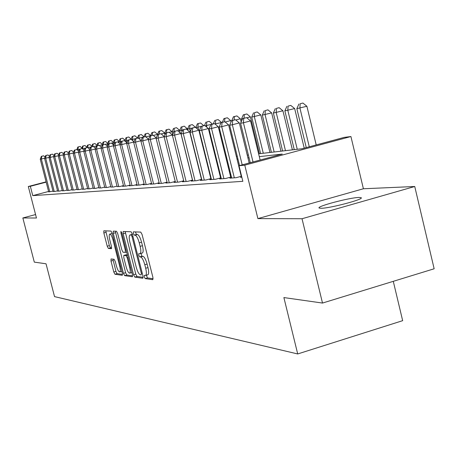 <?xml version="1.0" encoding="UTF-8"?>
<svg xmlns="http://www.w3.org/2000/svg" width="457" height="457" viewBox="0 0 457 457"><rect width="100%" height="100%" fill="white"/><g stroke="black" fill="none" stroke-linecap="round" stroke-linejoin="round"><path stroke-width="0.69" d="M144.275 276.891L145.177 278.593L152.787 279.684L152.918 277.416L142.081 234.521L140.762 232.105L133.347 231.842L133.278 233.464L134.175 235.127L135.123 235.166C136.58 235.681 137.957 238.228 139.254 242.816L140.15 246.352C141.104 250.55 141.07 252.989 140.042 253.675L138.808 253.618L138.785 255.206L139.682 256.885L140.642 256.977C142.116 257.559 143.498 260.142 144.795 264.723L145.686 268.248C146.634 272.389 146.594 274.788 145.577 275.445L144.298 275.331L144.275 276.891M146.4 275.205L147.457 277.936L153.129 278.736M135.421 231.916L136.466 234.487L137.42 234.527L135.123 235.166M140.916 253.429L141.967 256.24L142.932 256.326L140.642 256.977M321.014 208.278C329.674 208.438 365.28 198.978 361.036 197.658L359.019 197.458C349.788 197.51 315.53 206.627 319.232 208.055L321.014 208.278M111.057 258.959L111.005 261.061L113.793 272.001L114.953 274.251L122.322 275.297L122.322 273.177L112.176 233.298L111 231.053L103.83 230.808L103.842 232.956L107.224 246.209L108.372 248.425L111.474 248.665L111.468 246.523L109.777 239.885C109.012 236.577 109.006 234.647 109.76 234.093C110.851 234.23 111.948 236.218 113.05 240.074L119.717 266.271C120.471 269.533 120.471 271.424 119.723 271.932C118.614 271.766 117.506 269.739 116.392 265.865L115.29 261.541L114.124 259.285L111.057 258.959M48.568 191.466L32.761 195.636L30.345 186.296L28.305 186.496L46.088 181.846M322.505 303.06L302.02 218.737L414.745 186.507L434.15 268.779L322.505 303.06L283.883 297.57L297.707 353.952L54.532 296.61L46.037 263.792L34.304 262.124L22.85 217.966L36.457 218L28.305 186.496M414.745 186.507L363.401 188.764L257.897 218.612L302.02 218.737M257.897 218.612L244.775 165.166L239.011 165.737L282.26 154.078L259.302 156.642M32.761 195.636L242.838 181.32L239.011 165.737M133.547 274.731L134.792 277.102L142.852 278.262L142.961 276.034L132.347 234.121L131.079 231.762L123.162 231.493L123.15 233.744L133.547 274.731L135.775 274.091L137.026 276.456L143.172 277.325M132.296 276.742L124.63 275.64L123.43 273.332L113.262 233.338L113.262 231.145L116.478 231.248L117.683 233.521L121.859 249.945L123.07 252.247L125.298 252.43L125.309 250.225L120.934 232.979L120.939 231.413L121.836 233.019L132.387 274.571L132.439 276.702M35.566 214.556L22.85 217.966M241.782 177.008L240.508 177.356L241.844 177.253M231.596 177.693L229.842 178.167L236.189 177.682L241.587 176.213M221.285 178.487L219.606 178.944L225.695 178.481L231.408 176.933M211.385 179.253L209.769 179.692L215.624 179.247L221.108 177.762M201.863 179.989L200.309 180.412L205.941 179.984L211.214 178.556M192.705 180.698L191.209 181.103L196.63 180.692L201.697 179.321M183.885 181.383L182.44 181.772L187.661 181.372L192.546 180.058M175.385 182.04L173.997 182.412L179.024 182.029L183.731 180.761M167.193 182.669L165.851 183.034L170.701 182.663L175.237 181.44M159.282 183.28L157.991 183.628L162.675 183.274L167.045 182.097M151.65 183.874L150.399 184.205L154.923 183.863L159.145 182.731M144.275 184.439L143.07 184.765L147.44 184.434L151.518 183.337M137.151 184.988L135.98 185.302L140.208 184.982L144.149 183.925M130.256 185.519L129.125 185.822L133.21 185.513L137.026 184.491M123.584 186.039L122.493 186.33L126.446 186.028L130.136 185.039M117.129 186.536L119.9 186.525L123.47 185.571M110.868 187.016L113.553 187.01L117.015 186.085M104.807 187.484L107.406 187.473L110.76 186.582M98.929 187.936L101.448 187.93L104.699 187.062M93.222 188.375L95.673 188.37L98.826 187.53M87.687 188.804L90.063 188.792L93.125 187.981M82.311 189.215L84.619 189.209L87.59 188.421M77.09 189.615L79.335 189.609L82.22 188.844M72.017 190.009L74.2 189.998L76.999 189.255M67.088 190.386L69.207 190.38L71.926 189.661M62.289 190.758L64.351 190.746L66.996 190.049M57.622 191.117L59.627 191.106L62.203 190.426M53.081 191.466L55.029 191.46L57.536 190.792M240.868 173.294L240.519 173.323M230.722 174.146L229.991 174.208M220.428 175.008L219.88 175.054M210.54 175.836L210.163 175.865M241.519 175.939L241.165 175.962M231.356 176.733L230.631 176.79M221.057 177.545L220.508 177.59M211.157 178.321L210.78 178.35M53.001 191.152L48.653 191.803M297.707 353.952L402.663 320.665L393.283 281.323M258.611 153.809L302.157 148.719L344.167 137.397L350.925 136.534L244.775 165.166M363.401 188.764L350.925 136.534M46.168 182.154L30.345 186.296M249.065 157.785L247.928 157.911M237.948 159.025L237.029 159.127M227.289 160.213L226.563 160.298M217.052 161.355L216.509 161.418M207.221 162.452L206.85 162.498M206.216 159.939L206.593 159.899M215.87 158.813L216.407 158.75M225.907 157.636L226.632 157.551M236.36 156.414L237.28 156.305M247.248 155.14L248.385 155.009M147.605 274.8L147.862 274.783C148.885 274.126 148.931 271.726 147.982 267.591L145.686 268.248M142.932 256.326C144.412 256.903 145.8 259.485 147.091 264.06L147.982 267.591M142.104 253.047L142.333 253.024C143.367 252.338 143.407 249.899 142.453 245.7L140.15 246.352M137.42 234.527C138.882 235.035 140.265 237.583 141.556 242.164L142.453 245.7M125.167 231.556L135.775 274.091M141.264 274.908L141.339 273.355L132.044 236.646L131.159 234.995L129.982 234.978C128.977 235.681 128.954 238.103 129.902 242.244L136.209 267.117C137.466 271.589 138.819 274.143 140.265 274.771L141.264 274.908M130.176 234.955L132.102 234.418M132.593 275.834L126.812 275.017L124.63 275.64M115.233 231.202L125.612 272.709L126.812 275.017M126.178 266.951C127.32 270.927 128.468 273.006 129.634 273.177C130.422 272.646 130.434 270.715 129.668 267.379L127.269 257.931L126.041 255.6L123.807 255.406L123.796 257.582L126.178 266.951M129.634 273.177L131.867 272.532M125.961 254.806L127.389 254.897M112.233 233.51L109.76 234.093M105.767 230.871L109.36 245.609L110.514 247.825L111.685 247.917M112.93 259.159L115.924 271.389L117.083 273.64L122.533 274.411M316.21 144.926L306.893 106.27L296.856 108.657L306.27 147.605M309.28 146.794L299.929 108.081L300.14 103.768L302.922 103.048L300.14 103.768M296.856 108.657L298.907 104.007M302.922 103.048L306.893 106.27M260.13 160.041L250.562 120.911L243.415 122.767L253.018 161.961M243.735 118.369L246.591 117.632L242.604 118.58L243.735 118.369L243.415 122.767L240.599 123.27L250.27 162.703M250.562 120.911L246.591 117.632M242.604 118.58L240.599 123.27M304.231 148.159L294.656 108.572L284.871 110.902L294.262 149.639M297.256 149.29L287.819 110.348L288.047 106.121L290.778 105.413L288.047 106.121M284.871 110.902L286.865 106.35M290.778 105.413L294.656 108.572M292.394 149.862L282.917 110.783L273.372 113.05L282.597 151.004M285.471 150.667L276.199 112.525L276.445 108.378L279.13 107.681L276.445 108.378M273.372 113.05L275.308 108.6M279.13 107.681L282.917 110.783M280.958 151.198L271.647 112.902L262.329 115.118L271.395 152.318M274.154 151.992L265.049 114.61L265.306 110.543L267.939 109.863L265.306 110.543M262.329 115.118L264.215 110.754M267.939 109.863L271.647 112.902M269.973 152.484L260.816 114.936L251.716 117.106L260.627 153.575M263.283 153.266L254.326 116.615L254.6 112.628L257.188 111.959L254.6 112.628M251.716 117.106L253.549 112.828M257.188 111.959L260.816 114.936M249.179 162.995L239.354 122.933L232.339 124.755L242.199 164.88M232.67 120.448L235.469 119.723L231.59 120.648L232.67 120.448L232.339 124.755L229.643 125.241L239.559 165.588M239.354 122.933L235.469 119.723M231.59 120.648L229.643 125.241M241.25 176.305L228.603 124.875L221.719 126.663L234.321 177.824M222.062 122.436L224.81 121.728L221.022 122.63L222.062 122.436L221.719 126.663L219.132 127.126L231.676 178.03M228.603 124.875L224.81 121.728M221.022 122.63L219.132 127.126M230.711 177.122L218.286 126.738L211.522 128.491L223.907 178.618M211.877 124.35L214.584 123.647L210.883 124.533L211.877 124.35L211.522 128.491L209.043 128.937L221.365 178.813M218.286 126.738L214.584 123.647M210.883 124.533L209.043 128.937M220.588 177.904L208.381 128.526L201.737 130.245L213.899 179.378M202.103 126.183L204.759 125.498L201.143 126.361L202.103 126.183L201.737 130.245L199.349 130.673L211.46 179.567M208.381 128.526L204.759 125.498M201.143 126.361L199.349 130.673M259.405 153.718L250.396 116.895L246.82 117.82M242.501 118.831L241.507 119.02L241.839 120.374M244.306 114.627L246.854 113.97L243.295 114.827L244.306 114.627L244.044 118.209M241.507 119.02L243.295 114.827M246.854 113.97L250.396 116.895M210.854 178.653L198.858 130.239L192.328 131.93L204.285 180.109M192.7 127.949L195.31 127.275L191.78 128.12L192.7 127.949L192.328 131.93L190.032 132.347L201.937 180.287M198.858 130.239L195.31 127.275M191.78 128.12L190.032 132.347M241.159 121.973L240.376 118.78L235.772 119.974M234.395 116.558L236.903 115.912L233.43 116.746L234.395 116.558L234.138 119.991M231.79 120.597L233.43 116.746M236.903 115.912L240.376 118.78M201.491 179.378L189.701 131.896L183.28 133.558L195.036 180.812M183.663 129.645L186.228 128.983L182.777 129.811L183.663 129.645L183.28 133.558L181.069 133.952L192.774 180.983M189.701 131.896L186.228 128.983M182.777 129.811L181.069 133.952M231.048 121.922L230.722 120.597L225.181 122.03M224.855 118.414L227.323 117.775L223.919 118.597L224.855 118.414L224.587 121.768M222.365 122.287L223.919 118.597M227.323 117.775L230.722 120.597M192.471 180.075L180.881 133.484L174.568 135.118L186.13 181.492M174.957 131.273L177.482 130.628L174.106 131.433L174.957 131.273L174.568 135.118L172.443 135.5L183.954 181.657M180.881 133.484L177.482 130.628M174.106 131.433L172.443 135.5M221.462 122.522L214.984 123.984M215.464 124.384L215.658 120.202L218.086 119.58L215.658 120.202M213.276 123.916L214.761 120.38M218.086 119.58L221.417 122.345M172.483 135.403L172.386 135.021L166.177 136.626L177.55 182.143M166.571 132.85L169.056 132.21L165.754 133.004L166.571 132.85L166.177 136.626L164.132 136.991L175.454 182.303M172.386 135.021L169.056 132.21M165.754 133.004L164.132 136.991M212.465 124.127L205.147 125.824M206.895 127.28L206.473 125.578L206.793 121.928L209.18 121.311L206.793 121.928M204.485 125.549L205.924 122.099M209.18 121.311L212.442 124.036M164.246 136.7L158.088 138.077L169.279 182.771M158.493 134.364L160.933 133.735L157.699 134.512L158.493 134.364L158.088 138.077L156.111 138.431L167.256 182.926M164.194 136.5L160.933 133.735M157.699 134.512L156.111 138.431M200.583 122.984L197.395 123.756L200.583 122.984L203.788 125.664L195.847 127.72M198.612 130.039L197.904 127.177L198.235 123.59M195.813 127.572L197.395 123.756M156.305 137.957L150.29 139.476L161.298 183.377M150.696 135.826L153.095 135.209L149.93 135.975L150.696 135.826L150.29 139.476L148.382 139.819L159.344 183.525M156.3 137.923L153.095 135.209M149.93 135.975L148.382 139.819M195.465 127.4L195.179 127.297M190.346 131.593L189.638 128.731L187.61 129.108L187.936 130.416M191.757 128.183L189.638 128.731L189.969 125.201L192.283 124.607L189.969 125.201M187.61 129.108L189.158 125.355M192.283 124.607L195.425 127.235M148.582 139.322L142.755 140.825L153.592 183.965M143.167 137.243L145.532 136.632L142.43 137.38L143.167 137.243L142.755 140.825L140.916 141.156L151.713 184.108M148.611 139.248L145.532 136.632M142.43 137.38L140.916 141.156M187.713 130.228L187.347 128.754L186.285 129.028M182.006 131.679L181.646 130.222L179.687 130.588L180.287 132.987M182.72 129.948L181.646 130.222L181.983 126.755L184.262 126.166L181.983 126.755M179.687 130.588L181.201 126.903M184.262 126.166L187.347 128.754M141.104 140.682L135.483 142.133L146.154 184.531M135.9 138.602L138.225 138.008L135.186 138.739L135.9 138.602L135.483 142.133L133.707 142.447L144.332 184.668M141.173 140.516L138.225 138.008M135.186 138.739L133.707 142.447M180.212 132.924L179.538 130.222L177.596 130.725M173.951 131.805L172.026 132.027L172.723 134.815M174.02 131.645L174.266 128.257L176.511 127.68L174.266 128.257M172.026 132.027L173.506 128.4M176.511 127.68L179.538 130.222M133.89 141.99L128.457 143.389L138.962 185.074M128.874 139.922L131.165 139.334L128.183 140.053L128.874 139.922L128.457 143.389L126.738 143.698L137.203 185.211M133.987 141.739L131.165 139.334M128.183 140.053L126.738 143.698M172.06 131.947L171.981 131.645L169.227 132.353M165.663 133.215L164.617 133.41L164.988 134.884M166.799 129.708L169.01 129.137L166.068 129.851L166.799 129.708L166.474 132.816M164.617 133.41L166.068 129.851M169.01 129.137L171.981 131.645M126.915 143.258L121.659 144.612L132.01 185.605M122.082 141.196L124.338 140.619L121.413 141.322L122.082 141.196L121.659 144.612L119.997 144.909L130.308 185.736M127.04 142.927L124.338 140.619M121.413 141.322L119.997 144.909M164.714 133.181L161.15 133.924M159.573 131.113L161.755 130.553L158.865 131.25L159.573 131.113L159.247 134.112M157.448 134.752L158.865 131.25M161.755 130.553L164.674 133.016M120.168 144.481L115.084 145.789L125.287 186.113M115.507 142.43L117.735 141.859L114.861 142.55L115.507 142.43L115.084 145.789L113.473 146.08L123.636 186.239M120.322 144.081L117.735 141.859M114.861 142.55L113.473 146.08M157.596 134.375L153.363 135.438M152.575 132.473L154.723 131.924L151.89 132.61L152.575 132.473L152.255 135.375M150.604 135.798L151.89 132.61M154.723 131.924L157.591 134.347M113.639 145.669L108.72 146.931L118.774 186.61M109.149 143.624L111.337 143.064L108.52 143.744L109.149 143.624L108.72 146.931L107.161 147.211L117.175 186.73M113.822 145.195L111.337 143.064M108.52 143.744L107.161 147.211M150.661 135.66L145.846 136.9M145.794 133.792L147.914 133.25L145.126 133.924L145.794 133.792L145.475 136.643M143.892 137.003L145.126 133.924M147.914 133.25L150.684 135.598M107.321 146.811L102.557 148.039L112.462 187.09M102.985 144.783L105.144 144.229L102.379 144.898L102.985 144.783L102.557 148.039L101.048 148.308L110.92 187.21M107.532 146.274L105.144 144.229M102.379 144.898L101.048 148.308M138.957 138.625L138.557 138.288M143.921 136.929L138.854 138.237L139.225 135.072L141.316 134.535L139.225 135.072M137.391 138.174L138.58 135.198M141.316 134.535L143.978 136.797M101.197 147.925L96.587 149.108L106.35 187.553M97.015 145.903L99.14 145.355L96.427 146.012L97.015 145.903L96.587 149.108L95.119 149.37L104.853 187.667M101.431 147.325L99.14 145.355M96.427 146.012L95.119 149.37M132.81 140.733L132.479 139.431L131.49 139.614M137.391 138.163L132.479 139.431L132.85 136.312L134.912 135.786L132.85 136.312M131.062 139.351L132.222 136.432M134.912 135.786L137.471 137.963M95.267 148.999L90.794 150.147L100.426 188.004M91.223 146.988L93.325 146.451L90.657 147.097L91.223 146.988L90.794 150.147L89.378 150.404L98.975 188.118M95.519 148.342L93.325 146.451M90.657 147.097L89.378 150.404M126.84 142.755L126.292 140.585L124.818 141.024M128.16 140.105L126.292 140.585L126.669 137.517L128.703 136.991L126.669 137.517M124.778 140.87L126.058 137.631M128.703 136.991L131.165 139.094M89.515 150.039L85.179 151.153L94.679 188.444M85.608 148.039L87.681 147.508L85.059 148.148L85.608 148.039L85.179 151.153L83.802 151.404L93.268 188.552M89.789 149.33L87.681 147.508M82.826 149.079L82.74 148.742L85.053 148.148L83.802 151.404M120.671 143.207L120.288 141.71L118.814 141.984L119.077 143.007M124.915 140.522L124.384 140.659M121.368 141.43L120.288 141.71L120.665 138.682L122.67 138.168L120.665 138.682M118.814 141.984L120.077 138.797M122.67 138.168L125.047 140.196M83.939 151.05L79.729 152.135L89.098 188.867M80.158 149.062L82.203 148.542L79.627 149.165L80.158 149.062L79.729 152.135L78.393 152.375L87.733 188.97M84.231 150.29L82.203 148.542M79.627 149.165L78.393 152.375M114.581 143.275L114.461 142.801L113.028 143.07L113.496 144.909M118.951 141.647L117.826 141.938M114.798 142.715L114.461 142.801L114.838 139.819L116.815 139.311L114.838 139.819M113.028 143.07L114.261 139.928M116.815 139.311L119.1 141.264M78.524 152.032L74.44 153.084L83.682 189.278M74.868 150.056L76.885 149.542L74.348 150.153L74.868 150.056L74.44 153.084L73.143 153.312L82.357 189.381M78.833 151.227L76.885 149.542L77.85 147.011L80.135 146.457L77.85 147.011M74.348 150.153L73.143 153.312M108.446 143.926L107.406 144.121L107.783 145.623M113.159 142.744L111.468 143.178M109.172 140.916L111.125 140.419L108.617 141.024L109.172 140.916L108.823 143.664M107.406 144.121L108.617 141.024M111.125 140.419L113.33 142.304M73.269 152.986L69.304 154.003L78.427 189.678M69.732 151.021L71.72 150.513L69.224 151.118L69.732 151.021L69.304 154.003L68.042 154.232L77.13 189.775M73.594 152.135L71.72 150.513M69.224 151.118L68.042 154.232M102.305 145.075L101.94 145.143L102.071 145.674M107.532 143.806L105.316 144.372M103.67 141.99L105.601 141.493L103.128 142.093L103.67 141.99L103.322 144.652M101.94 145.143L103.128 142.093M105.601 141.493L107.721 143.315M68.162 153.912L64.311 154.9L73.314 190.066M64.74 151.958L66.705 151.456L64.248 152.05L64.74 151.958L64.311 154.9L63.083 155.117L72.057 190.163M68.504 153.015L66.705 151.456M64.248 152.05L63.083 155.117M102.06 144.835L99.346 145.532M98.318 143.03L100.226 142.544L97.792 143.132L98.318 143.03L97.975 145.612M96.701 145.943L97.792 143.132M100.226 142.544L102.271 144.298M63.203 154.809L59.456 155.768L68.344 190.443M59.89 152.867L61.826 152.37L59.41 152.958L59.89 152.867L59.456 155.768L58.268 155.986L67.122 190.54M63.557 153.878L61.826 152.37M59.41 152.958L58.268 155.986M96.741 145.84L93.565 146.657M93.114 144.041L94.993 143.561L92.605 144.144L93.114 144.041L92.777 146.554M91.549 146.868L92.605 144.144M94.993 143.561L96.97 145.257M58.376 155.683L54.737 156.614L63.512 190.815M55.166 153.752L57.079 153.266L54.703 153.843L55.166 153.752L54.737 156.614L53.578 156.825L62.323 190.9M58.747 154.712L57.079 153.266M54.703 153.843L53.578 156.825M91.566 146.817L87.95 147.742M88.052 145.029L89.909 144.555L87.55 145.126L88.052 145.029L87.71 147.537M86.533 147.765L87.55 145.126M89.909 144.555L91.811 146.189M53.692 156.534L50.15 157.442L58.81 191.169M50.578 154.615L52.464 154.135L50.127 154.7L50.578 154.615L50.15 157.442L49.019 157.642L57.656 191.26M54.069 155.529L52.464 154.135M50.127 154.7L49.019 157.642M83.123 145.989L84.956 145.515L82.637 146.08L83.123 145.989L82.489 148.788M81.649 148.645L82.637 146.08M84.956 145.515L86.79 147.097M49.128 157.357L45.683 158.242L54.24 191.517M46.111 155.454L47.974 154.974L45.671 155.534L46.111 155.454L45.683 158.242L44.58 158.436L53.115 191.603M49.516 156.323L47.974 154.974M45.671 155.534L44.58 158.436M78.204 150.684L77.936 149.639L77.164 149.782M79.604 149.21L77.936 149.639L78.324 146.92M80.135 146.457L81.906 147.988M44.689 158.162L41.33 159.019L49.784 191.854M41.758 156.271L43.604 155.797L41.33 156.351L41.758 156.271L41.33 159.019L40.262 159.213L48.688 191.94M45.089 157.094L43.604 155.797M41.33 156.351L40.262 159.213M147.457 277.936L145.177 278.593M136.466 234.487L134.175 235.127M141.967 256.24L139.682 256.885M147.091 264.06L144.795 264.723M141.556 242.164L139.254 242.816M125.389 233.127L123.15 233.744M137.026 276.456L134.792 277.102M142.218 273.097L141.339 273.355M132.924 236.4L132.044 236.646M132.473 234.63L131.159 234.995M125.612 272.709L123.43 273.332M115.45 232.733L113.262 233.338M125.298 252.43L126.669 252.041L125.349 252.401M126.149 249.99L125.309 250.225M121.762 232.75L120.934 232.979M130.502 267.139L129.668 267.379M128.103 257.691L127.269 257.931M127.469 255.2L126.041 255.6M126.075 254.772L123.87 255.4M120.511 266.048L119.717 266.271M113.844 239.851L113.05 240.074M110.514 247.825L108.372 248.425M109.36 245.609L107.224 246.209M105.984 232.362L103.842 232.956M117.083 273.64L114.953 274.251M115.924 271.389L113.793 272.001M113.142 260.461L111.005 261.061M361.036 197.658L361.139 198.092M147.862 274.783L145.577 275.445M142.333 253.024L140.042 253.675M132.25 234.344L129.982 234.978M126.012 254.778L123.807 255.406M121.853 271.327L119.723 271.932"/></g></svg>
